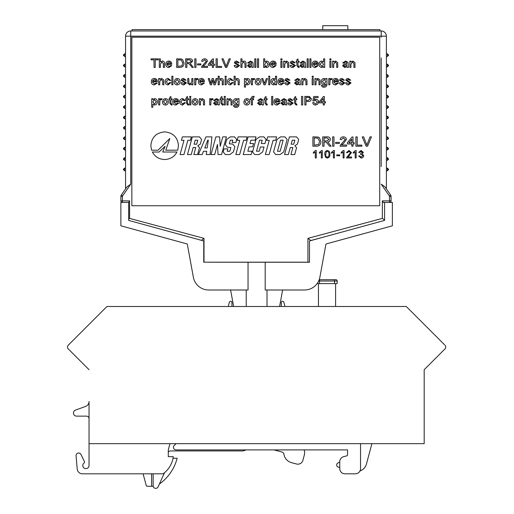 <?xml version="1.0" encoding="UTF-8"?>
<svg xmlns="http://www.w3.org/2000/svg" width="514" height="514" viewBox="0 0 514 514"><rect width="100%" height="100%" fill="white"/><g stroke="black" fill="none" stroke-linecap="round" stroke-linejoin="round"><path stroke-width="0.77" d="M168.284 449.911L169.954 443.672L168.284 449.911L168.284 456.663L168.284 449.911L169.954 443.672L168.284 449.911L168.284 456.663L168.284 449.911L169.954 443.672L168.284 449.911L168.284 456.663L168.284 449.911L168.284 456.663L173.289 456.663A24.942 24.942 0 0 1 163.079 473.812L82.401 473.812A5.198 5.198 0 0 1 77.222 469.064L76.066 455.847A2.596 2.596 0 0 1 80.994 454.492L84.457 461.656A1.041 1.041 0 0 1 84.123 462.953A3.116 3.116 0 0 0 84.502 468.267A3.116 3.116 0 0 0 89.044 465.498L89.044 443.672L424.191 443.672L424.191 369.701L444.995 348.897L424.191 369.701L444.995 348.897L424.191 369.701L444.995 348.897L424.191 369.701L444.995 348.897L424.191 369.701L424.191 410.937M228.248 306.498L229.385 302.264A1.298 1.298 0 0 1 231.936 302.598L231.936 306.498M68.24 348.897L89.044 369.701L68.24 348.897A2.596 2.596 0 0 1 68.24 345.228L68.76 344.708M89.044 443.672L89.044 401.518A5.198 5.198 0 0 1 85.626 406.401L75.507 410.088L85.626 406.401A5.198 5.198 0 0 0 89.044 401.518A5.198 5.198 0 0 1 85.626 406.401L75.507 410.088L85.626 406.401A5.198 5.198 0 0 0 89.044 401.518A5.198 5.198 0 0 1 85.626 406.401L75.507 410.088L85.626 406.401A5.198 5.198 0 0 0 89.044 401.518A5.198 5.198 0 0 1 85.626 406.401L75.507 410.088A3.116 3.116 0 0 0 76.573 416.134L86.448 416.134A2.596 2.596 0 0 1 89.044 418.73A2.596 2.596 0 0 0 86.448 416.134A2.596 2.596 0 0 1 89.044 418.73A2.596 2.596 0 0 0 86.448 416.134A2.596 2.596 0 0 1 89.044 418.73A2.596 2.596 0 0 0 86.448 416.134A2.596 2.596 0 0 1 89.044 418.73M176.045 443.672L174.246 445.471A2.596 2.596 0 0 0 176.077 449.911L347.554 449.911L281.299 449.911L347.554 449.911L347.554 454.826L347.554 449.911L281.299 449.911L347.554 449.911L347.554 454.826L347.554 449.911L281.299 449.911L347.554 449.911L347.554 454.826A1.041 1.041 0 0 1 346.783 455.828A1.041 1.041 0 0 0 347.554 454.826A1.041 1.041 0 0 1 346.783 455.828A1.041 1.041 0 0 0 347.554 454.826A1.041 1.041 0 0 1 346.783 455.828A1.041 1.041 0 0 0 347.554 454.826A1.041 1.041 0 0 1 346.783 455.828L343.609 456.683A5.198 5.198 0 0 0 339.754 461.7L339.754 468.614A5.198 5.198 0 0 0 344.952 473.812L355.347 473.812A5.198 5.198 0 0 0 360.539 468.614L360.539 443.672M444.475 344.708L406.266 306.498L106.97 306.498L68.24 345.228M281.299 306.498L281.299 302.598A1.298 1.298 0 0 1 283.856 302.264L284.987 306.498M84.123 462.953A3.116 3.116 0 0 0 84.502 468.267A3.116 3.116 0 0 0 89.044 465.498A3.116 3.116 0 0 1 84.502 468.267A3.116 3.116 0 0 1 84.123 462.953A3.116 3.116 0 0 0 84.502 468.267A3.116 3.116 0 0 0 89.044 465.498A3.116 3.116 0 0 1 84.502 468.267A3.116 3.116 0 0 1 84.123 462.953A3.116 3.116 0 0 0 84.502 468.267A3.116 3.116 0 0 0 89.044 465.498A3.116 3.116 0 0 1 84.502 468.267A3.116 3.116 0 0 1 84.123 462.953M80.994 454.492L84.457 461.656L80.994 454.492M444.995 345.228A2.596 2.596 0 0 1 444.995 348.897M319.213 279.706L335.867 279.706A1.317 1.317 0 0 1 337.19 281.023L337.19 283.599L334.55 283.599L334.55 281.023L319.502 281.023L319.502 283.599L334.55 283.599M319.502 283.599L317.144 283.599M335.603 306.498L335.603 283.599M318.449 306.498L318.449 283.599M339.754 467.522L338.263 467.123A2.184 2.184 0 0 1 337.737 463.127L339.754 461.957M359.954 471.017A10.389 10.389 0 0 0 366.482 463.924L371.86 443.845A10.389 10.389 0 0 0 371.905 443.672M153.14 473.812L153.14 485.762A2.596 2.596 0 0 0 158.106 486.835L164.519 472.694M245.885 449.911A7.794 7.794 0 0 1 241.991 450.945L170.475 450.945A2.596 2.596 0 0 0 168.284 452.14M274.02 449.911L282.025 452.05A2.596 2.596 0 0 1 283.921 454.177A10.389 10.389 0 0 0 291.509 462.664L296.527 464.007A5.198 5.198 0 0 0 302.894 460.332L304.237 455.314A10.389 10.389 0 0 0 304.23 449.911M153.191 486.283L151.585 486.283L151.585 473.812M159.359 484.066A45.727 45.727 0 0 0 177.15 458.225L173.038 458.225M151.585 486.283L147.229 486.283A1.041 1.041 0 0 1 146.227 485.512L143.091 473.812M203.75 262.249L203.75 240.97L128.667 220.403L128.667 202.426L120.874 202.426L120.874 225.813L187.276 243.996L193.354 277.219A15.587 15.587 0 0 0 208.69 289.999L248.044 289.999L248.044 262.249L208.106 262.185M325.966 243.996L319.881 277.219L325.966 243.996L392.368 225.813L392.368 202.426L384.575 202.426L384.575 220.403L309.492 240.97L309.492 262.249L248.044 262.249M319.881 277.219A15.587 15.587 0 0 1 304.551 289.999L265.192 289.999L265.192 262.249M187.276 243.996L193.354 277.219M309.492 262.249L305.13 262.185M230.613 289.999L233.632 306.498M279.603 306.498L282.623 289.999M246.225 289.999L246.225 306.498M267.01 306.498L267.01 289.999M283.555 262.224L303.671 262.224M209.564 262.224L229.681 262.224M384.575 202.426L383.251 202.426L382.352 200.871L382.352 218.405L307.931 238.348L310.874 240.501L324.707 236.8M382.352 218.405L384.575 220.031M125.551 188.921L125.551 36.153A5.198 5.198 0 0 1 130.742 30.956L381.195 30.956A5.198 5.198 0 0 1 386.393 36.153L386.393 188.921M122.428 202.426L122.428 200.871L120.874 200.871A1.561 1.561 0 0 0 122.428 202.426A1.561 1.561 0 0 1 120.874 200.871L120.874 196.483A2.596 2.596 0 0 1 121.336 195.005L127.035 186.775L130.742 184.153L122.615 195.892A1.041 1.041 0 0 0 122.428 196.483L122.428 200.871L129.586 200.871L128.667 202.426M129.586 200.871L129.586 218.405L128.667 219.08M307.931 238.348L307.931 262.185L204.007 262.185L204.007 238.348L129.586 218.405M204.007 238.4L201.334 240.308M389.323 195.892L390.608 195.005A2.596 2.596 0 0 1 391.07 196.483L391.07 200.871L389.509 200.871L389.509 196.483A1.041 1.041 0 0 0 389.323 195.892L381.195 184.153L384.909 186.775L390.608 195.005A2.596 2.596 0 0 1 391.07 196.483L389.509 196.483M309.492 262.185L307.931 262.185M123.469 55.377L124.51 56.418L123.469 54.863L124.51 53.822L125.551 53.822M123.469 54.863L124.51 53.822L124.51 56.418L125.551 56.418M123.469 169.691L124.51 170.732L123.469 169.177L124.51 168.136L125.551 168.136M123.469 169.177L124.51 168.136L124.51 170.732L125.551 170.732M123.469 65.773L124.51 64.211L124.51 66.814L123.469 65.773L124.51 66.814L125.551 66.814M123.469 65.252L124.51 64.211L125.551 64.211M123.469 76.162L124.51 74.607L124.51 77.203L123.469 76.162L124.51 77.203L125.551 77.203M123.469 75.648L124.51 74.607L125.551 74.607M123.469 86.558L124.51 84.996L124.51 87.598L123.469 86.558L124.51 87.598L125.551 87.598M123.469 86.037L124.51 84.996L125.551 84.996M123.469 96.947L124.51 95.392L124.51 97.988L123.469 96.947L124.51 97.988L125.551 97.988M123.469 96.426L124.51 95.392L125.551 95.392M123.469 107.342L124.51 105.781L124.51 108.377L123.469 107.342L124.51 108.377L125.551 108.377M123.469 106.822L124.51 105.781L125.551 105.781M123.469 117.732L124.51 116.177L124.51 118.773L123.469 117.732L124.51 118.773L125.551 118.773M123.469 117.211L124.51 116.177L125.551 116.177M123.469 128.127L124.51 126.566L124.51 129.162L123.469 128.127L124.51 129.162L125.551 129.162M123.469 127.607L124.51 126.566L125.551 126.566M123.469 138.517L124.51 136.962L124.51 139.557L123.469 138.517L124.51 139.557L125.551 139.557M123.469 137.996L124.51 136.962L125.551 136.962M123.469 148.912L124.51 149.947L123.469 148.392L124.51 147.351L125.551 147.351M123.469 148.392L124.51 147.351L124.51 149.947A1.041 1.041 0 0 1 125.551 150.987M123.469 159.301L124.51 157.74L124.51 160.342L123.469 159.301L124.51 160.342L125.551 160.342M123.469 158.781L124.51 157.74L125.551 157.74M386.393 56.418L387.434 56.418L388.468 55.377L387.434 53.822L386.393 53.822M388.468 169.177L387.434 168.136L388.468 169.691L387.434 170.732L386.393 170.732M388.468 169.691L387.434 170.732L387.434 168.136L386.393 168.136M386.393 66.814L387.434 66.814L388.468 65.773L387.434 64.211L386.393 64.211M386.393 77.203L387.434 77.203L388.468 76.162L387.434 74.607L386.393 74.607M388.468 86.037L387.434 84.996L388.468 86.037L387.434 87.598L387.434 84.996L386.393 84.996M388.468 86.558L387.434 87.598L386.393 87.598M386.393 97.988L387.434 97.988L388.468 96.947L387.434 95.392L386.393 95.392M388.468 106.822L387.434 105.781L388.468 106.822L387.434 108.377L387.434 105.781L386.393 105.781M388.468 107.342L387.434 108.377L386.393 108.377M386.393 118.773L387.434 118.773L388.468 117.732L387.434 116.177L386.393 116.177M388.468 127.607L387.434 126.566L388.468 127.607L387.434 129.162L387.434 126.566L386.393 126.566M388.468 128.127L387.434 129.162L386.393 129.162M386.393 139.557L387.434 139.557L388.468 138.517L387.434 136.962L386.393 136.962M386.393 149.947L387.434 149.947L388.468 148.912L387.434 147.351L386.393 147.351M386.393 160.342L387.434 160.342L388.468 159.301L387.434 157.74L386.393 157.74M388.468 137.996L387.434 136.962L387.434 139.557L388.468 138.517M388.468 148.392L387.434 147.351L387.434 149.947L388.468 148.912M388.468 158.781L387.434 157.74L387.434 160.342L388.468 159.301M388.468 117.211L387.434 116.177L387.434 118.773L388.468 117.732M388.468 96.426L387.434 95.392L387.434 97.988L388.468 96.947M388.468 65.252L387.434 64.211L387.434 66.814L388.468 65.773M388.468 54.863L387.434 53.822L387.434 56.418L388.468 55.377M389.509 202.426A1.561 1.561 0 0 0 391.07 200.871A1.561 1.561 0 0 1 389.509 202.426L389.509 200.871L382.352 200.871M322.753 29.639L322.753 25.7L347.83 25.7L347.83 29.639M132.04 30.956L132.04 29.639L379.897 29.639L379.897 30.956M158.049 150.21L169.813 138.478L165.804 150.204L177.728 150.204L178.48 145.713C177.69 137.289 173.083 132.683 164.66 131.892C156.237 132.683 151.63 137.289 150.84 145.713L151.591 150.21L158.049 150.21M162.707 152.015L165.123 146.252L159.07 152.015L152.362 152.015C154.926 156.757 159.025 159.263 164.66 159.533C170.295 159.263 174.4 156.751 176.964 152.015L162.707 152.015M296.546 136.872L289.427 136.872L284.563 154.56L288.322 154.56L290.262 147.531L292.871 147.531L290.937 154.56L294.695 154.56L296.591 147.653L294.85 145.777L297.452 144.029L298.698 139.512L296.546 136.872M284.974 136.872L280.554 136.872L276.956 139.512L273.544 151.919L275.697 154.56L280.111 154.56L283.715 151.919L287.12 139.512L284.974 136.872M267.633 136.872L266.689 140.322L269.246 140.322L265.333 154.56L269.182 154.56L273.095 140.322L275.665 140.322L276.609 136.872L267.633 136.872M263.933 136.872L259.551 136.872L255.959 139.512L252.547 151.919L254.693 154.56L259.075 154.56L262.667 151.919L264.016 147.017L260.347 147.017L259.191 151.238L256.492 151.238L259.525 140.193L262.217 140.193L261.298 143.567L264.967 143.567L266.072 139.512L263.933 136.872M248.076 136.872L243.212 154.56L251.134 154.56L252.04 151.238L247.838 151.238L249.046 146.843L252.631 146.843L253.543 143.515L249.958 143.515L250.877 140.193L255.079 140.193L255.991 136.872L248.076 136.872M238.117 136.872L237.166 140.322L239.73 140.322L235.817 154.56L239.665 154.56L243.578 140.322L246.142 140.322L247.086 136.872L238.117 136.872M234.557 136.872L230.311 136.872L226.713 139.512L225.305 144.633L227.451 147.267L230.876 147.531L229.842 151.277L227.194 151.277L227.85 148.887L224.008 148.887L223.172 151.919L225.318 154.56L229.829 154.56L233.427 151.919L234.859 146.715L232.707 144.074L229.289 143.817L230.298 140.155L232.81 140.155L232.155 142.539L235.875 142.539L236.703 139.512L234.557 136.872M222.78 136.872L220.185 146.336L219.632 136.872L215.886 136.872L211.023 154.56L214.691 154.56L217.473 144.46L218.064 154.56L221.547 154.56L226.404 136.872L222.78 136.872M205.973 136.872L198.365 154.56L202.214 154.56L203.486 151.277L206.712 151.277L206.242 154.56L210.085 154.56L211.941 136.872L205.973 136.872M199.458 136.872L192.339 136.872L187.475 154.56L191.234 154.56L193.168 147.531L195.776 147.531L193.842 154.56L197.601 154.56L199.503 147.653L197.761 145.777L200.364 144.029L201.604 139.512L199.458 136.872M182.38 136.872L181.429 140.322L183.999 140.322L180.08 154.56L183.928 154.56L187.841 140.322L190.405 140.322L191.356 136.872L182.38 136.872M361.875 146.214L355.887 146.214L355.887 136.872L357.204 136.872L357.204 145.134L361.875 145.134L361.875 146.214M341.637 145.019L346.545 145.019L346.545 146.214L340.075 146.214L340.21 145.391L345.228 139.467L343.346 137.951L341.392 139.628L340.197 139.506C340.486 137.746 341.547 136.865 343.371 136.872C345.157 136.878 346.179 137.739 346.423 139.455L343.667 143.284L341.637 145.019M333.965 146.214L332.648 146.214L332.648 136.872L333.965 136.872L333.965 146.214M316.393 146.214L312.891 146.214L312.891 136.872L317.96 137.007L319.387 137.675L320.916 141.491C320.877 144.53 319.367 146.105 316.393 146.214M356.144 150.48L356.144 157.959L355.187 157.959L355.187 152.131L353.266 153.236L353.266 152.35L355.527 150.48L356.144 150.48M344.065 150.48L344.065 157.959L343.108 157.959L343.108 152.131L341.187 153.236L341.187 152.35L343.448 150.48L344.065 150.48M334.383 150.48L334.383 157.959L333.419 157.959L333.419 152.131L331.504 153.236L331.504 152.35L333.759 150.48L334.383 150.48M322.297 150.48L322.297 157.959L321.34 157.959L321.34 152.131L319.419 153.236L319.419 152.35L321.68 150.48L322.297 150.48M324.373 104.959L323.274 104.959L323.274 102.871L319.207 102.871L319.207 101.772L323.492 96.503L324.373 96.503L324.373 101.772L325.471 101.772L325.471 102.871L324.373 102.871L324.373 104.959M306.029 104.959L304.821 104.959L304.821 96.394L309.389 96.471L311.413 98.855C311.195 100.686 310.128 101.547 308.22 101.444L306.029 101.444L306.029 104.959M296.327 104.079L296.803 104.053L296.912 104.972L296.103 105.068L294.606 103.198L294.606 99.69L293.841 99.69L293.841 98.701L294.606 98.701L294.606 97.178L295.704 96.548L295.704 98.701L296.803 98.701L296.803 99.69L295.704 99.69L295.704 103.237L296.327 104.079M285.713 104.959L285.379 104.188L283.086 105.068L280.991 103.301L282.482 101.521L285.264 101.007L284.981 99.909L283.792 99.575L282.199 100.564L281.1 100.455L283.991 98.592L286.426 99.96L286.812 104.959L285.713 104.959M272.748 104.959L271.655 104.959L271.655 96.394L272.748 96.394L272.748 104.959M262.32 104.959L261.986 104.188L259.692 105.068L257.598 103.301L259.088 101.521L261.87 101.007L261.587 99.909L260.399 99.575L258.805 100.564L257.707 100.455L260.598 98.592L263.033 99.96L263.412 104.959L262.32 104.959M246.778 105.068C244.844 104.888 243.874 103.809 243.867 101.83L244.825 99.279L246.778 98.592C248.673 98.765 249.637 99.812 249.688 101.74C249.714 103.757 248.75 104.869 246.778 105.068M228.049 104.959L226.95 104.959L226.95 98.701L228.049 98.701L228.049 99.575L230.009 98.592L232.058 100.102L232.116 104.959L231.017 104.959L231.017 101.219L229.713 99.575L228.049 101.605L228.049 104.959M225.305 97.493L224.207 97.493L224.207 96.394L225.305 96.394L225.305 97.493M218.277 104.959L217.949 104.188L215.655 105.068L213.554 103.301L215.045 101.521L217.833 101.007L217.544 99.909L216.355 99.575L214.762 100.564L213.663 100.455L216.561 98.592L218.99 99.96L219.375 104.959L218.277 104.959M200.486 104.959L199.387 104.959L199.387 98.701L200.486 98.701L200.486 99.575L202.445 98.592L204.488 100.102L204.546 104.959L203.448 104.959L203.448 101.219L202.143 99.575L200.486 101.605L200.486 104.959M190.816 104.959L189.717 104.959L189.717 98.701L190.816 98.701L190.816 104.959M188.143 104.079L188.619 104.053L188.734 104.972L187.918 105.068L186.428 103.198L186.428 99.69L185.657 99.69L185.657 98.701L186.428 98.701L186.428 97.178L187.526 96.548L187.526 98.701L188.619 98.701L188.619 99.69L187.526 99.69L187.526 103.237L188.143 104.079M175.839 104.079L177.626 103.089L178.705 103.205L175.82 105.068C173.809 104.959 172.768 103.899 172.698 101.881C172.743 99.857 173.764 98.759 175.756 98.592C177.703 98.759 178.699 99.838 178.737 101.823L173.796 102.106L175.839 104.079M165.399 105.068C163.465 104.888 162.495 103.809 162.482 101.83L163.439 99.279L165.399 98.592C167.288 98.765 168.258 99.812 168.303 101.74C168.335 103.757 167.365 104.869 165.399 105.068M152.819 107.265L151.72 107.265L151.72 98.701L152.819 98.701L152.819 99.69L154.65 98.592C156.436 98.836 157.329 99.902 157.323 101.785C157.303 103.712 156.365 104.805 154.508 105.068L152.819 104.175L152.819 107.265M342.189 84.906C340.673 84.958 339.748 84.264 339.42 82.818L340.519 82.709L342.202 83.917L343.699 83.024L339.529 80.242L340.262 78.867L341.906 78.424L344.47 80.184L343.371 80.293L341.99 79.413L340.628 80.133L344.798 82.915L342.189 84.906M329.859 84.797L328.761 84.797L328.761 78.533L329.75 78.533L329.75 79.407L331.093 78.424L332.166 78.719L331.806 79.67L331.042 79.413L330.039 80.216L329.859 84.797M316.026 84.797L314.928 84.797L314.928 78.533L316.026 78.533L316.026 79.407L317.986 78.424L320.029 79.94L320.087 84.797L318.988 84.797L318.988 81.058L317.684 79.413L316.026 81.437L316.026 84.797M313.277 77.325L312.178 77.325L312.178 76.226L313.277 76.226L313.277 77.325M299.328 84.797L299 84.026L296.707 84.906L294.606 83.133L296.103 81.36L298.885 80.839L298.595 79.747L297.413 79.413L295.813 80.402L294.715 80.293L297.612 78.424L300.041 79.798L300.427 84.797L299.328 84.797M281.055 83.917L282.841 82.927L283.921 83.037L281.036 84.906C279.031 84.797 277.984 83.737 277.913 81.72C277.958 79.689 278.98 78.591 280.972 78.424C282.918 78.597 283.914 79.676 283.953 81.655L279.012 81.938L281.055 83.917M269.786 84.797L268.687 84.797L268.687 78.533L269.786 78.533L269.786 84.797M265.308 84.797L263.978 84.797L261.658 78.533L262.827 78.533L264.569 83.544L266.31 78.533L267.479 78.533L265.308 84.797M252.432 84.797L251.333 84.797L251.333 78.533L252.323 78.533L252.323 79.407L253.659 78.424L254.738 78.719L254.379 79.67L253.614 79.413L252.612 80.216L252.432 84.797M235.187 84.797L234.088 84.797L234.088 76.226L235.187 76.226L235.187 79.355L237.076 78.424C238.586 78.507 239.312 79.317 239.254 80.846L239.254 84.797L238.155 84.797L238.155 80.904L236.838 79.413L235.187 81.437L235.187 84.797M226.186 84.797L225.087 84.797L225.087 78.533L226.186 78.533L226.186 84.797M219.266 84.797L218.167 84.797L218.167 76.226L219.266 76.226L219.266 79.355L221.148 78.424C222.658 78.507 223.384 79.317 223.327 80.846L223.327 84.797L222.228 84.797L222.228 80.904L220.911 79.413L219.266 81.437L219.266 84.797M201.539 83.917L203.326 82.927L204.405 83.037L201.52 84.906C199.509 84.797 198.468 83.737 198.398 81.72C198.443 79.689 199.464 78.591 201.456 78.424C203.403 78.597 204.399 79.676 204.437 81.655L199.496 81.938L201.539 83.917M192.904 84.797L191.806 84.797L191.806 83.776L189.852 84.906L187.809 83.377L187.745 78.533L188.844 78.533L188.908 83.037L190.141 83.917L191.806 81.822L191.806 78.533L192.904 78.533L192.904 84.797M177.15 84.906C175.216 84.726 174.246 83.647 174.233 81.668L175.19 79.111L177.15 78.424C179.039 78.597 180.009 79.651 180.054 81.578C180.086 83.596 179.116 84.701 177.15 84.906M168.117 83.917L169.729 82.491L170.828 82.6L168.155 84.906C166.221 84.739 165.245 83.666 165.225 81.687C165.232 79.689 166.208 78.603 168.155 78.424L170.719 80.402L169.62 80.512L168.168 79.413L166.324 81.662L168.117 83.917M154.425 83.917L156.211 82.927L157.284 83.037L154.406 84.906C152.395 84.797 151.354 83.737 151.277 81.72C151.328 79.689 152.343 78.591 154.341 78.424C156.288 78.597 157.278 79.676 157.323 81.655L152.375 81.938L154.425 83.917M347.323 67.411L346.995 66.64L344.701 67.52L342.6 65.753L344.097 63.974L346.879 63.453L346.59 62.361L345.408 62.027L343.808 63.016L342.709 62.907L345.607 61.037L348.036 62.412L348.421 67.411L347.323 67.411M330.958 67.411L329.859 67.411L329.859 61.147L330.958 61.147L330.958 67.411M324.7 67.411L323.602 67.411L323.602 66.467L321.828 67.52C320.023 67.25 319.11 66.171 319.098 64.282C319.085 62.367 319.997 61.288 321.822 61.037L323.602 62.008L323.602 58.847L324.7 58.847L324.7 67.411M310.97 67.411L309.871 67.411L309.871 58.847L310.97 58.847L310.97 67.411M304.603 67.411L304.269 66.64L301.981 67.52L299.88 65.753L301.371 63.974L304.159 63.453L303.87 62.361L302.682 62.027L301.088 63.016L299.99 62.907L302.887 61.037L305.316 62.412L305.702 67.411L304.603 67.411M292.871 67.52C291.361 67.572 290.436 66.878 290.102 65.432L291.2 65.323L292.89 66.531L294.387 65.638L290.211 62.856L290.95 61.481L292.594 61.037L295.158 62.798L294.059 62.907L292.678 62.027L291.309 62.747L295.486 65.529L292.871 67.52M281.974 67.411L280.875 67.411L280.875 61.147L281.974 61.147L281.974 67.411M273.262 66.531L275.041 65.541L276.121 65.651L273.236 67.52C271.231 67.411 270.191 66.351 270.113 64.334C270.158 62.303 271.18 61.211 273.172 61.037C275.118 61.211 276.114 62.29 276.153 64.276L271.212 64.552L273.262 66.531M258.581 67.411L257.482 67.411L257.482 58.847L258.581 58.847L258.581 67.411M252.213 67.411L251.886 66.64L249.592 67.52L247.491 65.753L248.982 63.974L251.77 63.453L251.481 62.361L250.299 62.027L248.699 63.016L247.6 62.907L250.498 61.037L252.927 62.412L253.312 67.411L252.213 67.411M236.973 67.52C235.457 67.572 234.532 66.878 234.198 65.432L235.296 65.323L236.986 66.531L238.483 65.638L234.313 62.856L235.046 61.481L236.691 61.037L239.254 62.798L238.155 62.907L236.774 62.027L235.412 62.747L239.582 65.529L236.973 67.52M221.573 67.411L216.079 67.411L216.079 58.847L217.287 58.847L217.287 66.422L221.573 66.422L221.573 67.411M203.011 66.312L207.515 66.312L207.515 67.411L201.584 67.411L201.706 66.653L206.307 61.224L204.578 59.83L202.792 61.372L201.694 61.262C201.963 59.643 202.934 58.84 204.604 58.847C206.242 58.847 207.174 59.637 207.405 61.211L204.874 64.725L203.011 66.312M195.982 67.411L194.774 67.411L194.774 58.847L195.982 58.847L195.982 67.411M179.861 67.411L176.649 67.411L176.649 58.847L181.301 58.969L182.605 59.579L184.012 63.081C183.973 65.869 182.592 67.308 179.861 67.411M160.394 67.411L159.295 67.411L159.295 58.847L160.394 58.847L160.394 61.969L162.283 61.037C163.793 61.121 164.519 61.931 164.461 63.466L164.461 67.411L163.362 67.411L163.362 63.518L162.045 62.027L160.394 64.051L160.394 67.411M379.717 205.735L379.717 37.194L131.854 37.194L131.854 205.735L379.717 205.735M155.234 67.411L154.027 67.411L154.027 59.83L151.058 59.83L151.058 58.847L158.196 58.847L158.196 59.83L155.234 59.83L155.234 67.411M168.92 66.531L170.706 65.541L171.785 65.651L168.9 67.52C166.896 67.411 165.849 66.351 165.778 64.334C165.823 62.303 166.844 61.211 168.836 61.037C170.783 61.211 171.779 62.29 171.817 64.276L166.877 64.552L168.92 66.531M186.865 67.411L185.657 67.411L185.657 58.847L189.576 58.847C191.388 58.68 192.422 59.451 192.686 61.153L190.225 63.453L193.36 67.411L191.947 67.411L190.79 65.599L188.844 63.607L188.201 63.569L186.865 63.569L186.865 67.411M200.923 64.886L197.517 64.886L197.517 63.897L200.923 63.897L200.923 64.886M213.445 67.411L212.346 67.411L212.346 65.323L208.279 65.323L208.279 64.224L212.565 58.956L213.445 58.956L213.445 64.224L214.544 64.224L214.544 65.323L213.445 65.323L213.445 67.411M226.777 67.411L225.479 67.411L221.9 58.847L223.217 58.847L226.128 66.364L229.038 58.847L230.356 58.847L226.777 67.411M241.998 67.411L240.899 67.411L240.899 58.847L241.998 58.847L241.998 61.969L243.887 61.037C245.396 61.121 246.122 61.931 246.065 63.466L246.065 67.411L244.966 67.411L244.966 63.518L243.649 62.027L241.998 64.051L241.998 67.411M255.837 67.411L254.738 67.411L254.738 58.847L255.837 58.847L255.837 67.411M264.736 66.473L264.736 67.411L263.637 67.411L263.637 58.847L264.736 58.847L264.736 61.995L266.503 61.037C268.302 61.262 269.214 62.31 269.233 64.186C269.252 66.12 268.34 67.231 266.496 67.52L264.736 66.473M281.974 59.939L280.875 59.939L280.875 58.847L281.974 58.847L281.974 59.939M284.724 67.411L283.625 67.411L283.625 61.147L284.724 61.147L284.724 62.021L286.683 61.037L288.727 62.554L288.784 67.411L287.686 67.411L287.686 63.672L286.388 62.027L284.724 64.051L284.724 67.411M298.634 66.531L299.109 66.505L299.219 67.424L298.409 67.52L296.912 65.651L296.912 62.136L296.148 62.136L296.148 61.147L296.912 61.147L296.912 59.624L298.011 59.001L298.011 61.147L299.109 61.147L299.109 62.136L298.011 62.136L298.011 65.689L298.634 66.531M308.227 67.411L307.128 67.411L307.128 58.847L308.227 58.847L308.227 67.411M315.326 66.531L317.106 65.541L318.185 65.651L315.3 67.52C313.296 67.411 312.255 66.351 312.178 64.334C312.223 62.303 313.244 61.211 315.236 61.037C317.183 61.211 318.179 62.29 318.217 64.276L313.277 64.552L315.326 66.531M330.958 59.939L329.859 59.939L329.859 58.847L330.958 58.847L330.958 59.939M333.708 67.411L332.609 67.411L332.609 61.147L333.708 61.147L333.708 62.021L335.668 61.037L337.711 62.554L337.769 67.411L336.67 67.411L336.67 63.672L335.366 62.027L333.708 64.051L333.708 67.411M350.946 67.411L349.848 67.411L349.848 61.147L350.946 61.147L350.946 62.021L352.906 61.037L354.956 62.554L355.013 67.411L353.915 67.411L353.915 63.672L352.61 62.027L350.946 64.051L350.946 67.411M159.738 84.797L158.64 84.797L158.64 78.533L159.738 78.533L159.738 79.407L161.698 78.424L163.741 79.94L163.799 84.797L162.7 84.797L162.7 81.058L161.402 79.413L159.738 81.437L159.738 84.797M172.916 84.797L171.817 84.797L171.817 76.226L172.916 76.226L172.916 84.797M183.813 84.906C182.297 84.958 181.378 84.264 181.044 82.818L182.142 82.709L183.826 83.917L185.329 83.024L181.153 80.242L181.892 78.867L183.537 78.424L186.094 80.184L184.995 80.293L183.62 79.413L182.252 80.133L186.428 82.915L183.813 84.906M195.763 84.797L194.665 84.797L194.665 78.533L195.648 78.533L195.648 79.407L196.99 78.424L198.07 78.719L197.704 79.67L196.946 79.413L195.937 80.216L195.763 84.797M211.562 84.797L210.316 84.797L208.228 78.533L209.371 78.533L210.843 83.493L212.07 78.533L213.4 78.533L214.595 83.364L216.079 78.533L217.229 78.533L215.237 84.797L213.895 84.797L212.732 79.978L211.562 84.797M226.186 77.325L225.087 77.325L225.087 76.226L226.186 76.226L226.186 77.325M230.388 83.917L232.007 82.491L233.105 82.6L230.426 84.906C228.492 84.739 227.516 83.666 227.503 81.687C227.503 79.689 228.479 78.603 230.426 78.424L232.99 80.402L231.898 80.512L230.439 79.413L228.601 81.662L230.388 83.917M245.512 87.104L244.413 87.104L244.413 78.533L245.512 78.533L245.512 79.529L247.343 78.424C249.129 78.674 250.022 79.741 250.016 81.617C249.997 83.544 249.059 84.643 247.208 84.906L245.512 84.007L245.512 87.104M258.092 84.906C256.158 84.726 255.188 83.647 255.175 81.668L256.139 79.111L258.092 78.424C259.981 78.597 260.951 79.651 260.996 81.578C261.028 83.596 260.058 84.701 258.092 84.906M269.786 77.325L268.687 77.325L268.687 76.226L269.786 76.226L269.786 77.325M276.596 84.797L275.498 84.797L275.498 83.853L273.724 84.906C271.919 84.637 271.007 83.557 270.994 81.668C270.981 79.754 271.887 78.674 273.718 78.424L275.498 79.394L275.498 76.226L276.596 76.226L276.596 84.797M287.602 84.906C286.086 84.958 285.167 84.264 284.833 82.818L285.932 82.709L287.615 83.917L289.112 83.024L284.942 80.242L285.681 78.867L287.32 78.424L289.883 80.184L288.784 80.293L287.41 79.413L286.041 80.133L290.211 82.915L287.602 84.906M302.952 84.797L301.853 84.797L301.853 78.533L302.952 78.533L302.952 79.407L304.911 78.424L306.961 79.94L307.019 84.797L305.92 84.797L305.92 81.058L304.616 79.413L302.952 81.437L302.952 84.797M313.277 84.797L312.178 84.797L312.178 78.533L313.277 78.533L313.277 84.797M324.038 87.213C322.529 87.284 321.674 86.628 321.475 85.234L324.058 86.223L325.786 85.234L325.87 84.026L324.109 84.797C322.31 84.572 321.398 83.525 321.366 81.649C321.359 79.754 322.259 78.681 324.058 78.424L325.87 79.304L325.87 78.533L326.968 78.533L326.968 83.872C327.097 85.992 326.12 87.104 324.038 87.213M335.642 83.917L337.428 82.927L338.501 83.037L335.623 84.906C333.612 84.797 332.571 83.737 332.5 81.72C332.545 79.689 333.567 78.591 335.558 78.424C337.505 78.597 338.495 79.676 338.54 81.655L333.599 81.938L335.642 83.917M348.447 84.906C346.931 84.958 346.012 84.264 345.678 82.818L346.777 82.709L348.46 83.917L349.963 83.024L345.787 80.242L346.526 78.867L348.164 78.424L350.728 80.184L349.629 80.293L348.254 79.413L346.886 80.133L351.062 82.915L348.447 84.906M159.738 104.959L158.64 104.959L158.64 98.701L159.629 98.701L159.629 99.575L160.966 98.592L162.045 98.881L161.685 99.832L160.921 99.575L159.912 100.378L159.738 104.959M171.56 104.079L172.036 104.053L172.145 104.972L171.335 105.068L169.838 103.198L169.838 99.69L169.074 99.69L169.074 98.701L169.838 98.701L169.838 97.178L170.937 96.548L170.937 98.701L172.036 98.701L172.036 99.69L170.937 99.69L170.937 103.237L171.56 104.079M182.611 104.079L184.23 102.652L185.329 102.761L182.65 105.068C180.716 104.901 179.746 103.828 179.727 101.856C179.727 99.857 180.703 98.765 182.65 98.592L185.22 100.564L184.121 100.673L182.663 99.575L180.825 101.823L182.611 104.079M190.816 97.493L189.717 97.493L189.717 96.394L190.816 96.394L190.816 97.493M195.05 105.068C193.116 104.888 192.146 103.809 192.133 101.83L193.097 99.279L195.05 98.592C196.939 98.765 197.909 99.812 197.954 101.74C197.986 103.757 197.016 104.869 195.05 105.068M210.804 104.959L209.712 104.959L209.712 98.701L210.695 98.701L210.695 99.575L212.038 98.592L213.111 98.881L212.751 99.832L211.986 99.575L210.984 100.378L210.804 104.959M222.626 104.079L223.108 104.053L223.217 104.972L222.401 105.068L220.911 103.198L220.911 99.69L220.14 99.69L220.14 98.701L220.911 98.701L220.911 97.178L222.009 96.548L222.009 98.701L223.108 98.701L223.108 99.69L222.009 99.69L222.009 103.237L222.626 104.079M225.305 104.959L224.207 104.959L224.207 98.701L225.305 98.701L225.305 104.959M236.061 107.375C234.557 107.445 233.703 106.79 233.504 105.396L236.08 106.385L237.815 105.396L237.892 104.188L236.132 104.959C234.339 104.74 233.42 103.687 233.388 101.811C233.388 99.915 234.281 98.842 236.08 98.592L237.892 99.465L237.892 98.701L238.991 98.701L238.991 104.034C239.126 106.154 238.149 107.272 236.061 107.375M252.413 104.959L251.314 104.959L251.314 99.69L250.324 99.69L250.324 98.701L251.314 98.701L251.43 97.165L253.113 96.285L254.128 96.388L253.967 97.326L253.318 97.268L252.413 98.168L252.413 98.701L253.62 98.701L253.62 99.69L252.413 99.69L252.413 104.959M266.67 104.079L267.151 104.053L267.261 104.972L266.445 105.068L264.954 103.198L264.954 99.69L264.183 99.69L264.183 98.701L264.954 98.701L264.954 97.178L266.053 96.548L266.053 98.701L267.151 98.701L267.151 99.69L266.053 99.69L266.053 103.237L266.67 104.079M277.104 104.079L278.89 103.089L279.963 103.205L277.085 105.068C275.074 104.959 274.033 103.899 273.962 101.881C274.007 99.857 275.022 98.759 277.02 98.592C278.967 98.759 279.957 99.838 280.001 101.823L275.054 102.106L277.104 104.079M290.564 105.068C289.054 105.119 288.129 104.426 287.795 102.98L288.894 102.871L290.583 104.079L292.08 103.192L287.904 100.403L288.643 99.029L290.288 98.592L292.851 100.346L291.753 100.455L290.371 99.575L289.003 100.294L293.179 103.076L290.564 105.068M302.733 104.959L301.525 104.959L301.525 96.394L302.733 96.394L302.733 104.959M315.551 105.068C313.945 105.023 313 104.22 312.73 102.652L313.829 102.543L315.551 104.079L317.453 102.087L315.557 100.236L313.938 101.007L312.84 100.898L313.72 96.503L318.108 96.503L318.108 97.602L314.619 97.602L314.17 99.819L315.821 99.247C317.517 99.395 318.429 100.32 318.551 102.023L317.858 104.027L315.551 105.068M316.258 150.48L316.258 157.959L315.3 157.959L315.3 152.131L313.379 153.236L313.379 152.35L315.641 150.48L316.258 150.48M325.561 157.335L324.79 154.271C324.578 152.144 325.426 150.878 327.334 150.48C329.236 150.885 330.084 152.144 329.872 154.271C330.084 156.397 329.243 157.663 327.334 158.055L325.561 157.335M339.748 155.755L336.779 155.755L336.779 154.894L339.748 154.894L339.748 155.755M347.612 157.001L351.544 157.001L351.544 157.959L346.365 157.959L350.49 152.562L348.987 151.347L347.419 152.69L346.462 152.594L349.006 150.48L351.447 152.549L349.244 155.613L347.612 157.001M361.104 158.055L358.637 155.948L359.594 155.851L361.136 157.194L362.762 155.703L361.22 154.309L360.539 154.412L360.642 153.551L362.376 152.414L361.098 151.347L359.691 152.497L358.733 152.401L361.066 150.48L363.334 152.382L362.267 153.866L363.719 155.71C363.52 157.213 362.653 157.997 361.104 158.055M324.026 146.214L322.708 146.214L322.708 136.872L326.988 136.872C328.96 136.692 330.091 137.534 330.374 139.39C330.187 140.926 329.294 141.761 327.694 141.903L331.112 146.214L329.57 146.214L326.191 142.063L325.484 142.025L324.026 142.025L324.026 146.214M339.356 143.457L335.642 143.457L335.642 142.384L339.356 142.384L339.356 143.457M353.009 146.214L351.814 146.214L351.814 143.939L347.38 143.939L347.38 142.744L352.051 136.994L353.009 136.994L353.009 142.744L354.21 142.744L354.21 143.939L353.009 143.939L353.009 146.214M367.549 146.214L366.135 146.214L362.229 136.872L363.668 136.872L366.842 145.077L370.016 136.872L371.455 136.872L367.549 146.214M168.836 62.027L166.877 63.569L170.719 63.569L170.275 62.554L168.836 62.027M177.857 59.83L177.857 66.422L181.917 65.818L182.798 63.061L181.236 60.01L177.857 59.83M186.865 59.83L186.865 62.58L189.345 62.58L191.478 61.179L189.627 59.83L186.865 59.83M209.673 64.224L212.346 64.224L212.346 60.941L209.673 64.224M251.77 64.764L250.061 64.783L248.59 65.689L249.83 66.531L251.603 65.631L251.77 64.764M266.458 62.027L264.736 64.237L265.044 65.76L266.413 66.531L268.141 64.276L266.458 62.027M273.172 62.027L271.212 63.569L275.054 63.569L274.617 62.554L273.172 62.027M304.159 64.764L302.45 64.783L300.979 65.689L302.219 66.531L303.986 65.631L304.159 64.764M315.236 62.027L313.277 63.569L317.119 63.569L316.682 62.554L315.236 62.027M321.873 62.027L320.196 64.282L321.918 66.531L323.602 64.366L321.873 62.027M346.879 64.764L345.17 64.783L343.699 65.689L344.945 66.531L346.712 65.631L346.879 64.764M154.335 79.413L152.375 80.949L156.224 80.949L155.781 79.94L154.335 79.413M177.15 79.413L175.332 81.662L177.15 83.917L178.956 81.63L177.15 79.413M201.456 79.413L199.496 80.949L203.338 80.949L202.895 79.94L201.456 79.413M247.24 79.413L245.512 81.72L247.195 83.917L248.917 81.636L247.24 79.413M258.092 79.413L256.274 81.662L258.092 83.917L259.898 81.63L258.092 79.413M273.763 79.413L272.092 81.668L273.814 83.917L275.498 81.752L273.763 79.413M280.972 79.413L279.012 80.949L282.854 80.949L282.411 79.94L280.972 79.413M298.885 82.15L297.176 82.169L295.704 83.075L296.951 83.917L298.718 83.017L298.885 82.15M324.141 79.413L322.464 81.572L324.161 83.808L325.87 81.604L324.141 79.413M335.552 79.413L333.599 80.949L337.441 80.949L336.998 79.94L335.552 79.413M154.547 99.575L152.819 101.881L154.502 104.079L156.224 101.798L154.547 99.575M165.399 99.575L163.58 101.823L165.399 104.079L167.204 101.791L165.399 99.575M175.756 99.575L173.796 101.117L177.638 101.117L177.195 100.102L175.756 99.575M195.05 99.575L193.232 101.823L195.05 104.079L196.862 101.791L195.05 99.575M217.833 102.312L216.124 102.337L214.653 103.237L215.893 104.079L217.66 103.179L217.833 102.312M236.17 99.575L234.487 101.733L236.189 103.969L237.892 101.772L236.17 99.575M246.778 99.575L244.966 101.823L246.778 104.079L248.59 101.791L246.778 99.575M261.87 102.312L260.168 102.337L258.69 103.237L259.936 104.079L261.703 103.179L261.87 102.312M277.014 99.575L275.054 101.117L278.903 101.117L278.459 100.102L277.014 99.575M285.264 102.312L283.561 102.337L282.083 103.237L283.33 104.079L285.097 103.179L285.264 102.312M306.029 97.384L306.029 100.455L308.207 100.455L310.205 98.887L309.229 97.454L306.029 97.384M320.601 101.772L323.274 101.772L323.274 98.489L320.601 101.772M326.229 151.855L325.748 154.271C325.516 155.793 326.043 156.77 327.334 157.194C328.619 156.764 329.146 155.793 328.915 154.271C329.146 152.742 328.613 151.765 327.322 151.347L326.229 151.855M314.208 137.951L314.208 145.134L318.635 144.479L319.599 141.472L317.89 138.144L314.208 137.951M324.026 137.951L324.026 140.945L326.731 140.945L329.056 139.422L327.039 137.951L324.026 137.951M348.897 142.744L351.814 142.744L351.814 139.159L348.897 142.744M196.65 144.203L197.749 140.193L195.185 140.193L194.08 144.203L196.65 144.203M204.771 147.955L207.187 147.955L208.318 140.155L207.784 140.155L204.771 147.955M280.13 151.277L283.188 140.155L280.535 140.155L277.476 151.277L280.13 151.277M293.738 144.203L294.837 140.193L292.273 140.193L291.175 144.203L293.738 144.203M319.502 279.706L319.502 281.023L318.667 281.023M335.867 279.706A1.317 1.317 0 0 1 337.19 281.023L334.55 281.023L334.55 279.706M381.195 166.575L381.195 57.979M381.195 62.657L381.195 68.368M381.195 73.046L381.195 78.764M381.195 83.441L381.195 89.153M381.195 93.831L381.195 99.549M381.195 104.226L381.195 109.938M381.195 114.616L381.195 120.334M381.195 125.005L381.195 130.723M381.195 135.4L381.195 141.112M381.195 145.79L381.195 151.508M381.195 156.185L381.195 161.897M381.195 37.194L381.195 36.153L130.742 36.153L130.742 184.153M381.195 30.956L381.195 36.153L386.393 36.153M125.551 36.153L130.742 36.153L130.742 30.956M387.434 77.203L387.434 74.607M122.428 196.483L120.874 196.483A2.596 2.596 0 0 1 121.336 195.005L122.615 195.892"/></g></svg>
